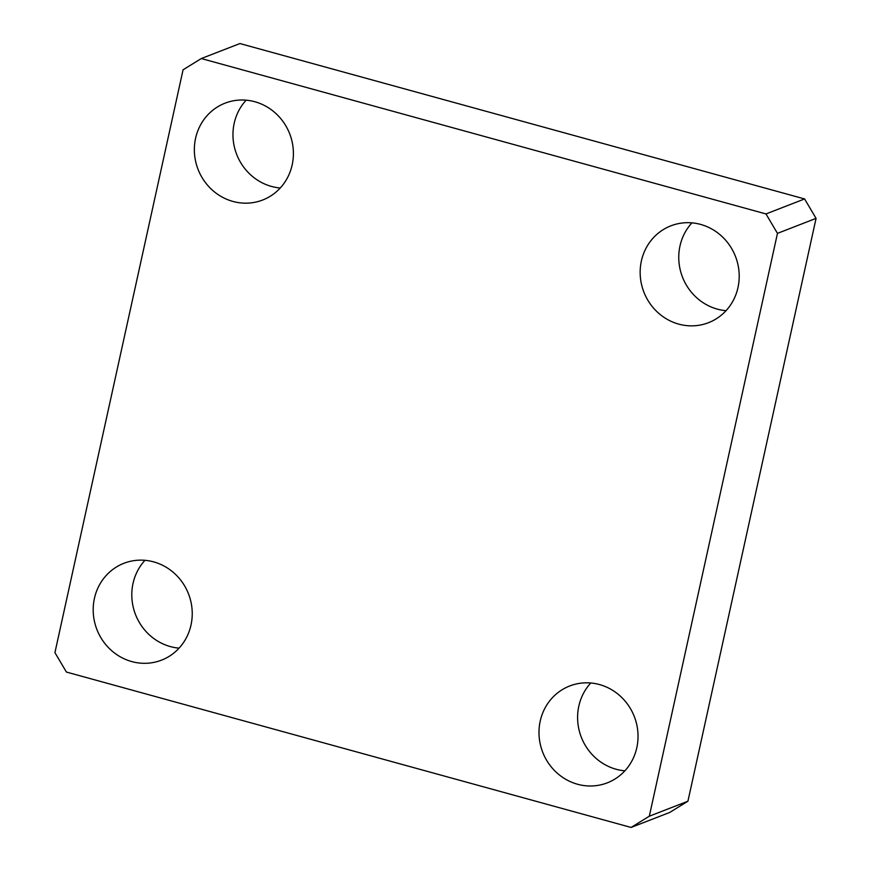<?xml version="1.0" encoding="UTF-8"?>
<svg xmlns="http://www.w3.org/2000/svg" width="871" height="871" viewBox="0 0 871 871"><rect width="100%" height="100%" fill="white"/><g stroke="black" fill="none" stroke-linecap="round" stroke-linejoin="round"><path stroke-width="1.31" d="M201.299 58.542L765.979 213.939L804.586 198.947L239.917 43.55L201.299 58.542L183.073 69.789L54.927 652.629L66.414 672.053L631.083 827.45L669.701 812.458L687.927 801.211L649.32 816.203L777.465 233.363L816.073 218.371L687.927 801.211M804.586 198.947L816.073 218.371M765.979 213.939L777.465 233.363M649.32 816.203L631.083 827.45M641.383 260.984A51.944 49.146 -111.2 0 0 657.692 312.373A51.944 49.146 -111.2 0 0 708.482 322.695A51.944 49.146 -111.2 0 0 737.977 287.561A51.944 49.146 -111.2 0 0 721.667 236.161A51.944 49.146 -111.2 0 0 670.877 225.839A51.944 49.146 -111.2 0 0 641.383 260.984M691.933 222.856A51.944 49.146 -111.2 0 0 679.99 245.981A51.944 49.146 -111.2 0 0 726.033 310.686M540.216 721.112A51.944 49.146 -111.2 0 0 556.525 772.512A51.944 49.146 -111.2 0 0 607.316 782.833A51.944 49.146 -111.2 0 0 636.81 747.699A51.944 49.146 -111.2 0 0 620.5 696.299A51.944 49.146 -111.2 0 0 569.71 685.978A51.944 49.146 -111.2 0 0 540.216 721.112M590.767 682.995A51.944 49.146 -111.2 0 0 578.823 706.12A51.944 49.146 -111.2 0 0 624.866 770.824M94.416 598.431A51.944 49.146 -111.2 0 0 110.726 649.831A51.944 49.146 -111.2 0 0 161.516 660.153A51.944 49.146 -111.2 0 0 191.01 625.019A51.944 49.146 -111.2 0 0 174.701 573.619A51.944 49.146 -111.2 0 0 123.911 563.297A51.944 49.146 -111.2 0 0 94.416 598.431M144.967 560.314A51.944 49.146 -111.2 0 0 133.023 583.439A51.944 49.146 -111.2 0 0 179.067 648.144M195.583 138.293A51.944 49.146 -111.2 0 0 211.893 189.693A51.944 49.146 -111.2 0 0 262.683 200.014A51.944 49.146 -111.2 0 0 292.177 164.88A51.944 49.146 -111.2 0 0 275.867 113.48A51.944 49.146 -111.2 0 0 225.077 103.159A51.944 49.146 -111.2 0 0 195.583 138.293M246.134 100.176A51.944 49.146 -111.2 0 0 234.19 123.301A51.944 49.146 -111.2 0 0 280.233 188.005"/></g></svg>
